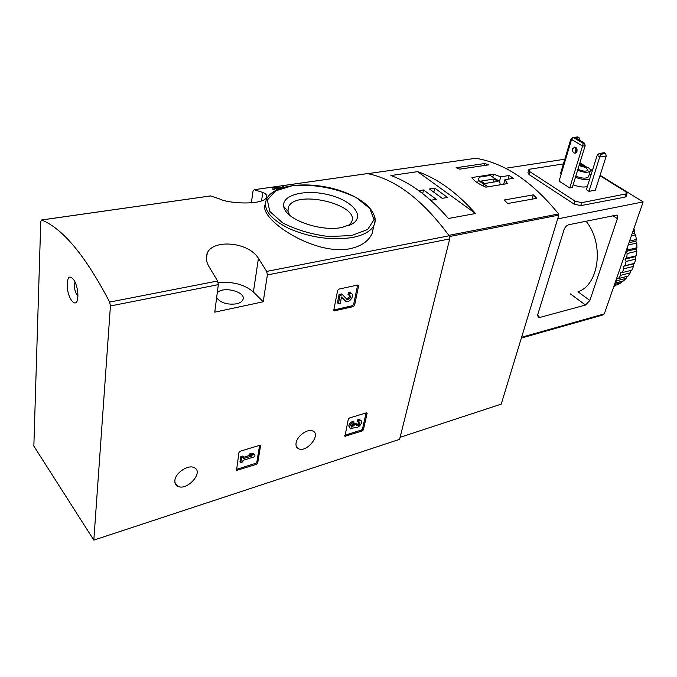 <?xml version="1.0" encoding="UTF-8"?>
<svg xmlns="http://www.w3.org/2000/svg" width="677" height="677" viewBox="0 0 677 677"><rect width="100%" height="100%" fill="white"/><g stroke="black" fill="none" stroke-linecap="round" stroke-linejoin="round"><path stroke-width="1.02" d="M259.748 445.288L260.552 445.855L257.658 463.17L256.575 464.304L236.501 470.456L238.964 452.431L240.064 451.271L259.748 445.288M263.209 301.781L267.381 274.947L266.687 271.409L258.428 258.318C248.197 241.52 212.443 239.108 207.179 253.325C205.503 257.548 206.265 262.253 209.464 267.423L217.596 280.997L218.324 284.645L214.761 312.156L263.209 301.781L253.401 291.999C244.482 284.45 232.761 281.344 218.214 282.681M93.824 540.119L110.427 305.97L109.64 302.086C85.573 255.948 62.91 228.589 41.636 220L40.755 221.582L33.85 446.109L93.824 540.119L399.591 439.348L449.723 238.905L449.13 235.774C422.786 199.943 395.571 179.219 367.493 173.591L366.959 173.642M174.886 480.45C175.394 472.817 188.257 464.32 194.164 467.638C204.319 471.861 187.038 491.4 177.721 486.238C175.571 485.104 174.624 483.175 174.886 480.45M296.103 442.893C297.093 436.013 307.603 428.448 312.63 430.936C321.651 434.143 306.943 452.905 298.625 448.809C296.475 447.793 295.629 445.821 296.103 442.893M366.452 412.826L367.095 413.385L363.354 429.87L362.356 430.919L344.94 436.284L348.325 419.105L349.349 418.031L366.452 412.826M357.913 284.992L358.632 285.762L354.579 305.412L353.47 306.563L334.116 310.921L333.769 310.184L337.654 290.315L338.796 289.13L357.913 284.992M277.672 189.416L273.043 187.724L272.814 189.247L276.292 190.474M265.316 204.251C257.624 218.231 313.358 256.033 349.882 248.755C361.137 246.284 368.55 241.215 372.13 233.54L373.983 225.272M210.454 195.932L219.17 198.776C229.376 204.099 263.074 204.979 266.306 197.701C267.466 195.67 266.289 193.918 262.786 192.463L254.188 189.704L253.012 191.185L251.353 202.914M278.899 188.9L276.165 187.893L280.811 188.189M282.013 187.732L282.224 186.412L283.451 186.818L283.358 187.394M282.165 187.749L273.043 187.724M77.906 296.712C78.024 290.924 76.856 285.559 74.402 280.608C69.147 274.024 66.811 276.732 67.395 288.749C68.817 299.361 75.096 307.062 77.237 300.605L77.906 296.712M341.877 227.497C319.95 232.008 284.755 219.069 283.748 206.434C281.505 194.722 305.869 188.934 328.844 194.858C352.006 200.451 365.394 215.735 352.607 223.723L341.877 227.497M289.731 215.269L287.92 211.207L288.571 206.713C296.475 188.9 361.797 205.216 351.312 222.462L348.071 225.898M217.258 292.87C223.139 285.55 247.257 292.236 242.772 299.97C241.799 301.824 239.675 303.118 236.408 303.855C227.269 304.929 220.668 302.898 216.623 297.753M75.071 281.97C73.793 287.158 74.741 291.922 77.923 296.281M366.105 412.928L362.474 428.964L361.476 430.013L344.821 435.26M358.387 422.067L357.507 421.162L357.862 419.554L358.751 420.451L358.387 422.067L359.36 422.05C360.257 422.778 359.995 423.827 358.565 425.207L356.83 425.689L356.517 424.039L354.858 424.555L351.837 427.238C350.872 426.028 351.473 424.792 353.648 423.531L354.003 421.915L353.115 421.009C349.061 423.345 347.927 425.655 349.713 427.94M359.022 421.983L357.684 424.301L356.356 424.851M351.295 426.392L353.978 423.65L355.637 423.133L356.517 424.039M353.978 423.65L354.858 424.555M357.862 419.554L359.682 419.52L360.579 420.425C363.938 421.543 358.471 428.837 355.357 427.382L350.601 428.854C348.799 426.586 349.933 424.267 354.003 421.915M358.751 420.451L360.57 420.425L359.682 419.52M259.621 445.322L256.811 462.171L255.737 463.305L236.332 469.415M249.813 455.13L248.967 454.132L251.692 453.294L254.137 454.03L254.984 455.029L252.529 454.292L249.813 455.13L252.276 455.866L243.28 458.651L243.525 457.077L241.604 457.669L240.843 462.518L242.764 461.926L243.009 460.352L254.704 456.721L254.984 455.029M251.692 453.294L252.529 454.292M243.492 457.322L250.202 455.249M240.843 462.518L240.005 461.511L240.767 456.653L242.688 456.07L243.525 457.077M240.767 456.653L241.604 457.669M357.625 285.051L353.614 304.532L352.505 305.691L333.812 309.981M348.96 295.24L347.986 294.368L348.376 292.439L349.349 293.319L348.96 295.24L349.84 295.257C351.143 297.406 350.254 298.862 347.183 299.615L342.63 294.8L340.04 295.375L338.407 303.643L340.277 303.22L341.513 296.991L346.015 301.519C349.992 303.025 355.213 294.461 350.991 293.344L349.349 293.319M349.645 295.214C349.51 297.465 348.367 298.642 346.218 298.743L346.159 298.718M338.407 303.643L337.451 302.754L339.075 294.487L341.657 293.92L342.63 294.8M339.075 294.487L340.04 295.375M344.398 300.309L341.479 297.144M348.376 292.439L350.017 292.472L351.236 293.437M509.112 175.512L500.709 176.841L493.55 174.184L471.962 177.552C473.917 180.827 478.546 184.034 485.858 187.174L507.488 183.602L504.924 179.684L513.335 178.33L509.112 175.512L508.114 179.168M400.09 437.325L501.225 404.127L558.813 215.108L558.601 213.957C532.435 181.681 504.839 163.123 475.787 158.274L475.533 158.308M558.601 213.957L448.834 235.359C422.676 199.918 395.664 179.354 367.806 173.659L475.787 158.274M533.298 194.866L536.751 198.302L507.708 203.523L504.263 199.994L533.298 194.866L532.071 199.14M456.103 167.735L484.918 163.487L488.566 164.866L459.734 169.157L456.103 167.735M475.533 213.517C456.738 192.412 437.427 178.457 417.616 171.645L475.533 213.517L448.411 218.476C429.667 196.88 410.482 182.57 390.874 175.546L417.616 171.645M504.924 179.684L503.688 184.229M500.709 176.841L499.389 181.758M493.55 174.184L492.771 177.137M499.508 184.923L499.888 184.44C500.642 182.545 498.983 180.59 494.904 178.584L490.258 175.428L480.23 177.002L478.867 178.144C478.106 180.006 479.739 181.944 483.776 183.958L487.931 186.827M483.243 186.014L483.776 183.958M484.546 183.543L497.722 181.411L494.159 178.99L480.992 181.089L484.546 183.543M493.321 182.121L494.159 178.99M484.402 165.484L484.918 163.487M429.573 199.266L430.885 200.24L436.276 199.334L423.531 189.949L418.843 190.694M442.225 198.336L447.539 197.447L434.761 188.155L429.463 189.001L442.225 198.336M433.813 192.183L434.761 188.155M422.693 193.588L423.531 189.949M573.182 137.888L572.666 137.575L570.736 139.403L560.607 173.278L561.292 173.71M572.666 137.575L577.76 136.881L579.063 137.651L579.394 140.122M575.992 138.083L579.063 137.651M571.439 139.834L570.736 139.403M576.051 152.113L576.956 149.126M600.533 154.314L599.17 153.493L597.173 155.346L586.358 189.67L588.998 191.354L600.533 154.314L605.636 153.527L606.262 155.989L599.881 156.979L597.173 155.346M599.17 153.493L604.282 152.714L605.636 153.527M588.998 191.354L595.32 190.203L606.262 155.989M589.862 300.444L617.382 218.603C617.949 216.682 617.661 215.514 616.502 215.117L568.739 224.739C566.607 225.424 565.041 227.074 564.034 229.715L537.775 314.45L538.63 317.462L539.865 317.437L585.554 305.031L589.862 300.444L577.938 291.787C599.179 285.076 604.476 243.635 586.054 221.193M564.813 159.205L505.499 168.294M521.349 338.068L603.173 314.881L604.307 313.883L643.15 201.898L557.662 218.883M528.661 170.122L527.933 172.711L529.067 174.581L574.079 204.082L580.714 205.647L624.956 197.159L626.123 196.305M643.15 201.898L600.093 175.292M592.392 170.536L589.692 168.869M585.14 166.06L579.901 162.819M563.408 163.927L530.074 169.148L528.754 169.809L529.888 171.679L575.001 201.103L581.645 202.677L627.004 193.698L625.607 191.625L599.94 175.758M592.248 170.993L590.31 169.8M583.134 165.366L579.749 163.309M587.357 186.505C583.65 187.571 578.911 186.996 573.148 184.787M569.738 187.944L572.319 187.495L585.165 145.682L584.513 143.185L574.832 137.389L573.529 137.566L571.557 139.428L559.092 181.089L569.738 187.944L582.558 146.054L571.557 139.428M585.165 145.682L582.558 146.054L583.21 143.372L573.529 137.566M572.649 148.796L574.798 147.011C576.618 147.561 577.346 149.033 576.956 151.42L574.824 153.197C572.996 152.655 572.277 151.183 572.649 148.796M575.788 147.383C574.714 149.262 574.925 150.946 576.432 152.443M583.21 143.372L584.513 143.185M579.36 164.579L587.839 167.397C589.98 168.768 590.793 169.986 590.276 171.053C587.983 172.906 583.76 172.635 577.625 170.232M579.063 165.552L586.18 167.659L587.941 170.291C585.901 171.721 582.558 171.366 577.93 169.233M588.609 176.358L588.44 176.892C586.147 178.779 581.941 178.516 575.814 176.105M589.405 173.82L590.894 175.292M589.718 179.016C586.003 180.065 581.247 179.481 575.458 177.272M613.853 286.363L615.842 285.635L613.929 286.134M614.538 284.382L621.291 282.622L618.236 284.509L614.124 285.584M615.325 282.114L616.595 280.803L626.157 278.323L623.466 280.93L614.97 283.138M630.27 272.856L628.028 276.114L618.456 278.577L620.691 275.302L630.27 272.856L630.465 270.521M633.494 266.383L631.776 270.191L622.188 272.619L623.898 268.786L633.494 266.383L633.308 263.844L634.569 263.345L624.964 265.722L626.081 261.449L635.695 259.096L635.204 256.71L636.312 255.779L626.69 258.106L627.173 253.528L636.803 251.226L636.025 249.068L636.93 247.74L627.291 250.016L627.249 247.731M634.569 263.345L635.695 259.096M636.312 255.779L636.803 251.226M636.93 247.74L636.761 243.043L628.188 245.032M636.761 243.043L635.754 241.173L636.397 239.506L629.568 241.063M636.397 239.506L635.576 234.817L631.404 235.748M635.576 234.817L634.383 233.294L634.721 231.339L632.792 231.762M634.721 231.339L633.892 228.589M621.291 282.622L621.985 281.31M626.157 278.323L626.674 276.461M616.519 278.687L616.595 280.803M618.456 278.577L616.629 278.357M622.188 272.619L620.259 272.823L620.691 275.302M624.964 265.722L623.128 266.374L623.898 268.786M626.69 258.106L625.006 259.181L626.081 261.449M625.903 251.616L627.173 253.528M627.291 250.016L626.022 251.277M634.383 233.294L632.081 233.81M635.754 241.173L628.984 242.73M636.025 249.068L625.963 251.446M635.204 256.71L625.006 259.181M633.308 263.844L623.128 266.374M110.427 305.97L218.324 284.645M267.381 274.947L449.723 238.905M266.687 271.409L449.13 235.774M254.264 189.712L367.493 173.591M41.636 220L210.919 195.89M109.64 302.086L217.596 280.997M352.091 237.551C331.417 240.58 310.506 237.644 289.375 228.741C270.131 219.018 262.549 209.066 266.62 198.894C273.576 185.041 304.269 181.444 332.314 188.358C360.452 195.45 380.271 211.715 373.746 225.771C370.531 231.424 363.312 235.351 352.091 237.551M374.525 216.141C375.617 219.543 375.363 222.758 373.746 225.771L372.13 233.54M351.515 235.579L328.607 236.527C311.412 234.335 296.111 229.799 282.707 222.911L269.751 211.41L267.373 199.986L275.514 190.906L292.083 185.777C312.977 183.619 337.874 188.274 356.398 197.76L369.82 208.431L374.009 219.737L367.662 229.486L351.515 235.579M262.786 192.463L261.559 200.815M258.428 258.318L253.401 291.999M366.519 412.809L367.095 413.385M362.474 428.964L363.354 429.87M361.476 430.013L362.356 430.919M344.745 435.607L345.388 436.276M357.684 424.301L358.565 425.207M353.859 424.191L354.74 425.097M351.329 426.637L351.938 427.272M260.027 445.238L260.552 445.855M256.811 462.171L257.658 463.17M255.737 463.305L256.575 464.304M236.315 469.508L237.085 470.456M357.794 285.017L358.632 285.762M353.614 304.532L354.579 305.412M352.505 305.691L353.47 306.563M333.761 310.227L334.523 310.929M344.111 300.038L345.075 300.918M449.528 236.518L558.813 215.108M617.382 218.603L612.863 215.692M539.865 317.437L537.563 315.668M585.554 305.031L570.279 293.835M604.307 313.883L521.595 337.273M529.888 171.679L529.067 174.581M575.001 201.103L574.079 204.082M581.645 202.677L580.714 205.647M625.929 194.274L624.956 197.159M254.188 189.704L367.408 173.583M41.576 219.974L210.843 195.873M348.706 225.661L352.607 223.723M287.92 211.207L283.748 206.434M288.571 206.713L287.877 211.004M207.179 253.325L206.426 259.579M177.721 486.238L174.928 482.506M298.625 448.809L296.196 446.092M356.415 425.266L356.83 425.689M351.355 426.738L351.837 427.238M346.218 298.743L347.183 299.615M350.017 292.472L350.991 293.344M367.78 173.65L475.753 158.266M499.77 184.88L499.888 184.44M477.64 182.917L478.631 179.05M538.63 317.462L537.843 316.853M627.004 193.698L626.039 196.575M575.568 153.087L574.824 153.197M590.276 171.053L588.44 176.892"/></g></svg>
